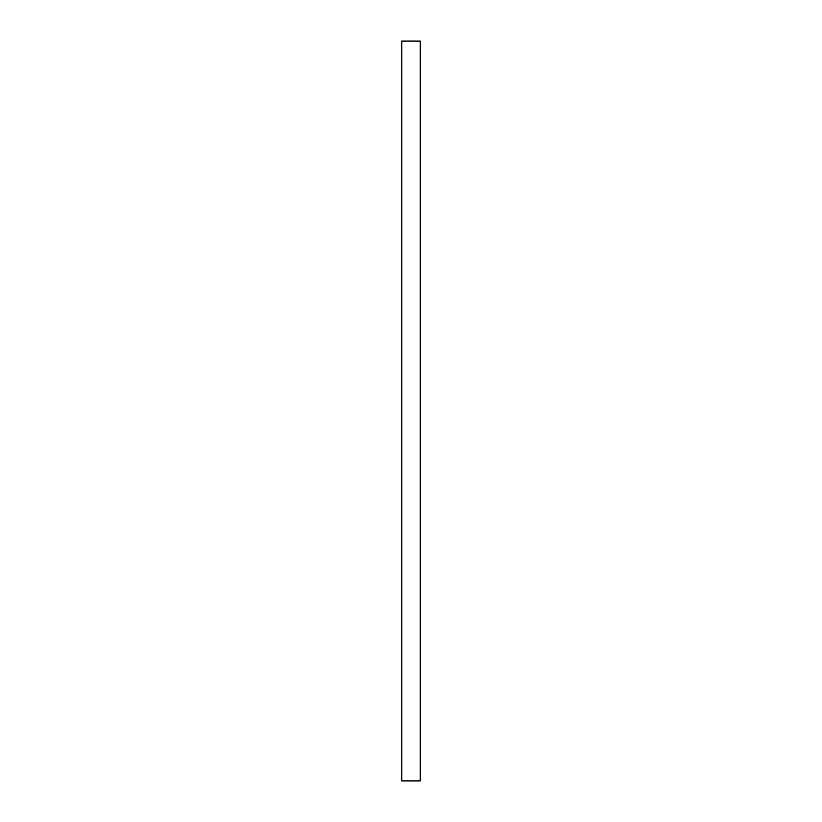 <?xml version="1.0" encoding="UTF-8"?>
<svg xmlns="http://www.w3.org/2000/svg" width="822" height="822" viewBox="0 0 822 822"><rect width="100%" height="100%" fill="white"/><g stroke="black" fill="none" stroke-linecap="round" stroke-linejoin="round"><path stroke-width="1.23" d="M401.753 780.9L401.753 41.1L420.248 41.1L420.248 780.9L401.753 780.9"/></g></svg>

